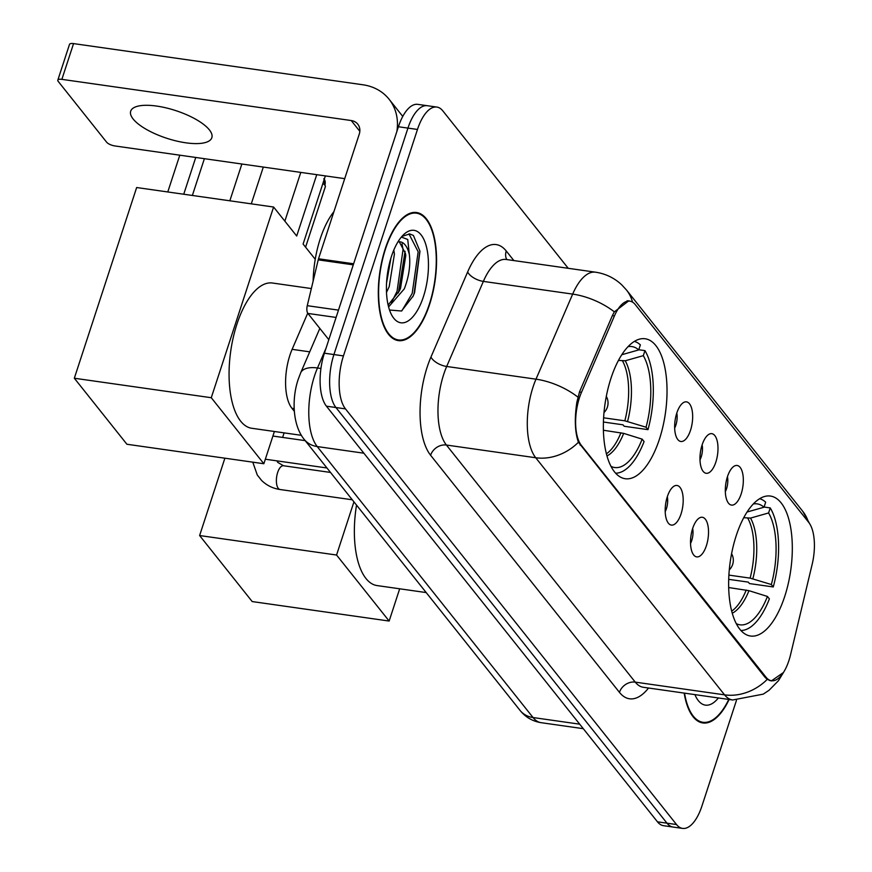 <?xml version="1.0" encoding="UTF-8"?>
<svg xmlns="http://www.w3.org/2000/svg" width="872" height="872" viewBox="0 0 872 872"><rect width="100%" height="100%" fill="white"/><g stroke="black" fill="none" stroke-linecap="round" stroke-linejoin="round"><path stroke-width="1.31" d="M659.428 439.172A70.686 30.542 98.1 0 0 645.149 338.761A70.686 30.542 98.1 0 0 610.956 378.317A70.686 30.542 98.1 0 0 625.235 478.728A70.686 30.542 98.1 0 0 659.428 439.172M784.713 596.47A70.686 30.542 98.1 0 0 770.445 496.059A70.686 30.542 98.1 0 0 736.241 535.615A70.686 30.542 98.1 0 0 750.519 636.026A70.686 30.542 98.1 0 0 784.713 596.47M727.455 476.679A20.002 8.644 -81.9 0 1 734.551 465.964A20.002 8.644 -81.9 0 1 742.552 472.864A20.002 8.644 -81.9 0 1 741.178 493.901A20.002 8.644 -81.9 0 1 729.156 503.907A20.002 8.644 -81.9 0 1 727.455 476.679A12.001 5.188 98.1 0 1 726.529 488.756A12.001 5.188 98.1 0 1 725.33 491.655M702.124 444.873A20.002 8.644 -81.9 0 1 709.219 434.158A20.002 8.644 -81.9 0 1 717.22 441.069A20.002 8.644 -81.9 0 1 715.847 462.095A20.002 8.644 -81.9 0 1 703.824 472.101A20.002 8.644 -81.9 0 1 702.124 444.873A12.001 5.188 98.1 0 1 701.197 456.95A12.001 5.188 98.1 0 1 699.998 459.849M676.792 413.066A20.002 8.644 -81.9 0 1 683.888 402.352A20.002 8.644 -81.9 0 1 691.888 409.262A20.002 8.644 -81.9 0 1 690.515 430.288A20.002 8.644 -81.9 0 1 678.492 440.295A20.002 8.644 -81.9 0 1 676.792 413.066A12.001 5.188 98.1 0 1 675.865 425.144A12.001 5.188 98.1 0 1 674.666 428.043M692.662 528.476A20.002 8.644 -81.9 0 1 699.758 517.761A20.002 8.644 -81.9 0 1 707.748 524.661A20.002 8.644 -81.9 0 1 706.385 545.698A20.002 8.644 -81.9 0 1 694.363 555.704A20.002 8.644 -81.9 0 1 692.662 528.476A12.001 5.188 98.1 0 1 691.725 540.553A12.001 5.188 98.1 0 1 690.537 543.452M667.331 496.669A20.002 8.644 -81.9 0 1 674.427 485.955A20.002 8.644 -81.9 0 1 682.416 492.865A20.002 8.644 -81.9 0 1 681.054 513.891A20.002 8.644 -81.9 0 1 669.031 523.898A20.002 8.644 -81.9 0 1 667.331 496.669A12.001 5.188 98.1 0 1 666.393 508.747A12.001 5.188 98.1 0 1 665.205 511.646M790.555 654.752A36.014 15.565 -81.9 0 1 788.909 660.573A36.014 15.565 -81.9 0 1 771.491 680.727A36.014 15.565 -81.9 0 1 766.052 677.261L581.319 445.32A36.014 15.565 -81.9 0 1 581.504 392.291L614.422 315.937A36.014 15.565 -81.9 0 1 629.824 301.145A36.014 15.565 -81.9 0 1 635.274 304.611L808.715 522.372A36.014 15.565 -81.9 0 1 812.181 564.239L790.555 654.752M294.322 411.29L291.913 408.27A40.014 17.287 -81.9 0 1 292.12 349.345L307.718 313.168M429.613 304.404A64.692 27.948 98.1 0 0 416.554 212.517A64.692 27.948 98.1 0 0 385.261 248.716A64.692 27.948 98.1 0 0 398.319 340.603A64.692 27.948 98.1 0 0 429.613 304.404M783.459 672.497L771.306 680.956L767.262 679.353L765.104 677.381L578.419 442.246C574.899 432.12 574.386 418.745 576.883 402.156L579.553 391.757L612.46 315.402L614.335 311.86L628.886 300.753M568.217 268.293L442.867 110.918A40.014 17.287 98.1 0 0 436.818 107.06L417.764 104.357A40.014 17.287 98.1 0 0 398.417 126.745L324.395 353.204L333.922 354.555A40.014 17.287 98.1 0 0 335.949 407.54L667.004 823.19A40.014 17.287 98.1 0 0 673.053 827.048A40.014 17.287 98.1 0 1 667.004 823.19L335.949 407.54A40.014 17.287 98.1 0 1 333.922 354.555L407.943 128.097L333.922 354.555L343.448 355.918A40.014 17.287 98.1 0 0 345.476 408.892L676.53 824.541A40.014 17.287 98.1 0 0 682.58 828.4A40.014 17.287 98.1 0 0 701.938 806.011L736.459 700.38M427.291 105.708A40.014 17.287 98.1 0 0 407.943 128.097A40.014 17.287 98.1 0 1 427.291 105.708M684.171 693.098A64.692 27.948 98.1 0 0 702.854 722.953A64.692 27.948 98.1 0 0 729.112 699.486M436.818 107.06A40.014 17.287 98.1 0 0 417.47 129.459L343.448 355.918M324.395 353.204A40.014 17.287 98.1 0 0 326.422 406.178L657.477 821.827A40.014 17.287 98.1 0 0 663.527 825.686L682.58 828.4M684.531 693.142A64.016 27.664 98.1 0 0 702.941 722.288A64.016 27.664 98.1 0 0 728.763 699.442M694.908 694.624A46.685 20.165 98.1 0 0 696.619 698.112A46.685 20.165 98.1 0 0 718.386 697.96M385.489 249A64.016 27.664 98.1 0 0 398.417 339.938A64.016 27.664 98.1 0 0 429.384 304.11A64.016 27.664 98.1 0 0 416.456 213.171A64.016 27.664 98.1 0 0 385.489 249M333.911 211.667A66.686 28.82 98.1 0 0 320.264 238.699A66.686 28.82 98.1 0 0 313.135 281.133M393.817 250.057L394.427 254.068L389.185 286.681L386.503 292.371M390.907 258.145L386.547 283.117M401.371 237.075L407.736 239.462L409.36 254.679A33.343 14.41 98.1 0 0 400.226 241.849A33.343 14.41 98.1 0 0 397.915 241.947M409.36 254.679C410.614 265.317 408.924 276.707 404.314 288.839L388.585 306.933M399.289 241.784L405.513 253.665L405.763 255.681L400.531 288.305L399.463 290.757L388.116 305.047M389.522 310.029L401.512 311.01L413.165 296.022L414.582 292.654L419.966 251.267L413.404 235.44L409.709 233.936L401.927 236.41M423.443 296.654A46.685 20.165 98.1 0 0 425.645 243.986A46.685 20.165 98.1 0 0 403.638 234.633A46.685 20.165 98.1 0 0 391.43 256.466A46.685 20.165 98.1 0 0 392.095 315.762A46.685 20.165 98.1 0 0 423.443 296.654M408.957 233.87L418.168 251.768L412.183 293.461L401.861 310.792M402.025 243.844L403.038 249.61L397.054 291.303L391.474 302.508M419.912 250.951L414.069 293.722L412.794 296.818M405.088 251.332L398.406 292.938M390.089 260.935L386.71 280.697M764.079 507.046L770.238 507.918A66.686 28.82 98.1 0 1 773.268 586.954L771.339 584.523A61.084 26.4 98.1 0 0 768.592 512.954L750.53 518.088L743.74 517.706M728.905 575.106L750.127 578.125L771.339 584.523M356.528 505.106A73.357 31.697 98.1 0 0 377.053 585.57L426.179 592.568M773.268 586.954L749.451 583.564L748.296 582.115L728.709 579.335M747.075 512.028L764.025 507.221L765.671 502.185A66.686 28.82 98.1 0 0 759.676 498.697M764.025 507.221A61.084 26.4 98.1 0 0 753.321 503.972M768.592 512.954L770.238 507.918M740.928 630.5A66.686 28.82 98.1 0 0 769.377 598.868L767.436 596.448L748.961 590.671L728.687 587.543M736.284 623.654A61.084 26.4 98.1 0 0 767.436 596.448M199.612 535.539L336.559 555.028L389.141 621.049L252.193 601.56L199.612 535.539L224.889 458.192M336.559 555.028L353.934 501.858M399.681 588.796L389.141 621.049M638.794 349.748L644.953 350.62A66.686 28.82 98.1 0 1 647.983 429.645L646.054 427.226A61.084 26.4 98.1 0 0 643.307 355.656L625.246 360.779L618.455 360.409M603.609 417.797L624.832 420.816L646.054 427.226M311.358 288.556L272.445 283.019A73.357 31.697 98.1 0 0 236.955 324.068A73.357 31.697 98.1 0 0 251.768 428.272L301.352 435.324M647.983 429.645L624.167 426.255L623.011 424.817L603.424 422.026M621.791 354.73L638.729 349.912L640.375 344.876A66.686 28.82 98.1 0 0 634.391 341.388M638.729 349.912A61.084 26.4 98.1 0 0 628.036 346.664M643.307 355.656L644.953 350.62M615.632 473.191A66.686 28.82 98.1 0 0 644.081 441.57L642.152 439.139L623.676 433.373L603.402 430.245M611 466.357A61.084 26.4 98.1 0 0 642.152 439.139M167.773 191.96L179.796 155.183M74.327 378.23L211.275 397.719L263.856 463.74L126.909 444.251L74.327 378.23L136.653 187.535L273.601 207.024L296.698 236.007L316.743 174.673M183.73 194.227L195.753 157.461M325.365 175.904L303.096 244.051L315.239 259.289M211.275 397.719L273.601 207.024M274.397 431.487L263.856 463.74M204.386 158.682L192.363 195.459M300.786 172.405L284.85 221.15M133.165 119.028A42.684 14.541 -161.9 0 0 176.471 141.013A42.684 14.541 -161.9 0 0 211.841 137.711A42.684 14.541 -161.9 0 0 209.378 129.874A42.684 14.541 -161.9 0 0 166.061 107.877A42.684 14.541 -161.9 0 0 130.702 111.191A42.684 14.541 -161.9 0 0 133.165 119.028M336.08 317.441L307.903 313.43L328.809 339.688M396.858 131.509A53.356 44.548 -38.5 0 0 389.076 99.223A53.356 44.548 -38.5 0 0 362.926 84.78L73.553 43.6L61.868 79.352L351.242 120.543A13.342 11.14 141.5 0 1 357.771 124.151A13.342 11.14 141.5 0 1 359.253 134.157L318.52 258.777L353.629 263.78M61.868 79.352A6.671 2.267 -161.9 0 0 57.814 80.159L69.498 44.396A6.671 2.267 18.1 0 1 73.553 43.6M57.814 80.159A6.671 2.267 -161.9 0 0 58.195 81.379L106.667 142.234A6.671 2.267 -161.9 0 0 114.908 145.951L344.702 178.651M307.903 313.43A6.671 2.878 -81.9 0 1 307.26 305.68L318.215 259.856A6.671 2.878 -81.9 0 1 318.52 258.777M614.422 315.937L612.362 315.642M581.504 392.291L579.444 391.997M581.319 445.32L580.153 445.156M766.052 677.261L764.875 677.086M309.724 351.841L292.12 349.345M294.169 408.587L291.913 408.27M648.528 688.019A66.686 28.82 -81.9 0 1 619.447 692.357L430.605 455.26A13.342 11.14 141.5 0 1 446.41 445.036L635.252 682.133A53.356 23.053 98.1 0 0 643.318 687.278L643.22 687.267M430.605 455.26A66.686 28.82 -81.9 0 1 427.226 366.959A66.686 28.82 -81.9 0 1 430.953 357.051L467.632 271.977A66.686 28.82 -81.9 0 1 506.24 250.994L513.859 260.565M443.706 374.393A53.356 23.053 98.1 0 0 446.41 445.036L535.724 457.746A53.356 23.053 -81.9 0 1 533.021 387.103A53.356 23.053 -81.9 0 1 535.997 379.178L572.675 294.104A53.356 23.053 -81.9 0 1 595.5 272.184L506.185 259.475A53.356 23.053 98.1 0 0 483.361 281.394L446.682 366.469A53.356 23.053 98.1 0 0 443.706 374.393M578.419 442.246A46.685 38.978 141.5 0 1 535.724 457.746L724.567 694.853A46.685 38.978 -38.5 0 0 767.262 679.353M632.549 302.137A46.685 38.978 -38.5 0 0 626.445 289.951L621.703 284.806C614.302 277.917 605.56 273.699 595.5 272.184M626.445 289.951L802.709 511.265A46.685 38.978 141.5 0 1 808.377 521.957M614.335 311.86A46.685 22.432 -156.7 0 0 572.675 294.104L483.361 281.394A13.342 6.409 23.3 0 1 467.632 271.977M577.853 397.087A46.685 22.432 -156.7 0 0 535.997 379.178L446.682 366.469A13.342 6.409 23.3 0 1 430.953 357.051M783.852 671.865L778.423 680.749L769.06 690.264L763.251 694.134L732.633 699.987A53.356 23.053 -81.9 0 1 724.567 694.853L635.252 682.133A13.342 11.14 141.5 0 0 619.447 692.357M345.476 408.892L326.422 406.178M676.53 824.541L657.477 821.827M417.47 129.459L398.417 126.745M506.763 259.551A13.342 11.14 141.5 0 1 506.24 250.994M326.041 348.168L317.495 367.984A53.356 23.053 98.1 0 0 314.509 375.919A53.356 23.053 98.1 0 0 317.223 446.562L533.043 717.536A53.356 23.053 98.1 0 0 541.109 722.681C532.509 721.286 525.456 717.166 519.974 710.309L304.143 439.335A26.672 22.269 141.5 0 0 317.223 446.562L363.875 453.2M579.695 724.174L533.043 717.536A26.672 22.269 141.5 0 1 519.974 710.309M320.929 368.475L317.495 367.984A26.672 12.818 -156.7 0 0 300.655 372.878L319.828 328.406M750.127 578.125A52.287 22.596 98.1 0 0 747.827 518.295M752.852 578.757A52.909 22.857 98.1 0 0 750.53 518.088M732.262 613.223A52.909 22.857 98.1 0 0 748.961 590.671M731.695 611.119A52.287 22.596 98.1 0 0 746.225 590.039M624.832 420.816A52.287 22.596 98.1 0 0 622.543 360.986M627.567 421.449A52.909 22.857 98.1 0 0 625.246 360.779M606.977 455.925A52.909 22.857 98.1 0 0 623.676 433.373M606.411 453.811A52.287 22.596 98.1 0 0 620.94 432.741M352.299 499.787L280.086 489.519A12.001 5.188 -81.9 0 1 278.026 488.015A12.001 5.188 -81.9 0 1 277.667 472.461A12.001 5.188 -81.9 0 1 283.476 465.746L277.656 462.313L276.98 460.874M324.286 179.218A8.666 7.238 141.5 0 1 324.831 185.137A8.666 2.954 18.1 0 1 325.332 186.728L323.872 178.629M322.891 183.48A8.666 2.954 18.1 0 1 324.831 185.137M351.242 120.543L359.831 131.323M353.28 264.848L318.215 259.856M307.26 305.68L338.478 310.127M629.824 301.145L627.099 300.753M771.491 680.727L769.289 680.411M802.709 511.265L810.611 525.391M732.633 699.987L643.318 687.278M304.143 439.335C292.262 424.729 291.782 397.806 298.3 379.113L300.655 372.878M541.109 722.681L583.281 728.676M698.984 721.722L702.941 722.288M394.449 339.372L398.417 339.938M412.489 212.615L416.456 213.171M729.297 569.841A13.342 13.342 0 0 0 731.586 553.698M251.289 203.841L263.311 167.075M604.013 412.532A13.342 13.342 0 0 0 606.302 396.389M229.837 200.789L241.86 164.023M280.086 489.519C272.914 488.483 266.767 485.464 261.611 480.461L257.295 475.033L252.771 462.16M330.51 472.439L283.476 465.746M282.626 437.428L284.119 432.872M326.967 467.981L265.339 459.217M305.178 440.633L272.914 436.044M325.332 186.728L305.582 247.168M389.076 99.223L402.766 116.412"/></g></svg>
